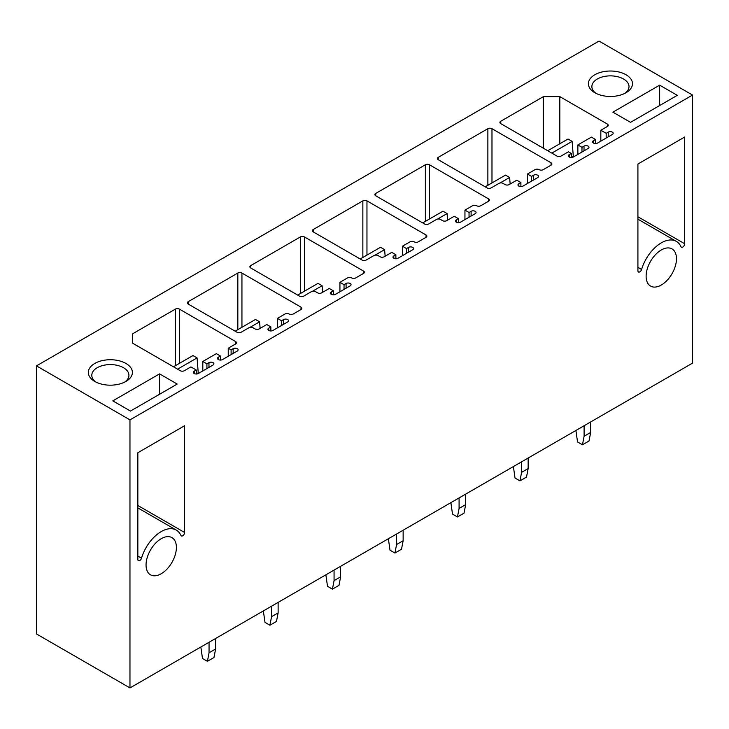 <?xml version="1.0" encoding="UTF-8"?>
<svg xmlns="http://www.w3.org/2000/svg" width="729" height="729" viewBox="0 0 729 729"><rect width="100%" height="100%" fill="white"/><g stroke="black" fill="none" stroke-linecap="round" stroke-linejoin="round"><path stroke-width="1.09" d="M129.972 419.868L129.972 687.93L692.55 363.124L692.55 95.062L129.972 419.868L36.45 365.876L36.45 633.938L129.972 687.93M684.677 243.75A2.697 1.558 120 0 1 683.501 246.466A2.697 1.558 120 0 1 681.415 247.186A2.697 1.558 120 0 1 681.004 246.712A30.162 17.414 120 0 0 676.375 241.381A30.162 17.414 120 0 0 641.584 269.475A2.697 1.558 120 0 1 638.476 271.981A2.697 1.558 120 0 1 637.921 270.751L637.921 164.016L684.677 137.025L684.677 243.75L637.921 216.759M184.601 532.471L184.601 425.736L137.845 452.736L137.845 559.462A2.697 1.558 120 0 0 138.401 560.701A2.697 1.558 120 0 0 141.508 558.186A30.162 17.414 120 0 1 176.3 530.092A30.162 17.414 120 0 1 180.929 535.423A2.697 1.558 120 0 0 181.348 535.906A2.697 1.558 120 0 0 183.426 535.186A2.697 1.558 120 0 0 184.601 532.471L137.845 505.47M661.294 249.983A21.46 12.393 120 0 0 647.27 268.892A21.46 12.393 120 0 0 650.569 286.087A21.46 12.393 120 0 0 661.294 285.03A21.46 12.393 120 0 0 675.318 266.112A21.46 12.393 120 0 0 672.029 248.917A21.46 12.393 120 0 0 661.294 249.983M161.218 538.695A21.46 12.393 120 0 0 147.203 557.612A21.46 12.393 120 0 0 150.493 574.807A21.46 12.393 120 0 0 161.218 573.741A21.46 12.393 120 0 0 175.242 554.833A21.46 12.393 120 0 0 171.953 537.628A21.46 12.393 120 0 0 161.218 538.695M692.55 95.062L599.028 41.07L36.45 365.876M130.464 411.056L112.822 400.868L159.578 373.877L177.22 384.055L130.464 411.056M94.779 381.449A22.043 12.73 0 0 0 125.944 381.449A22.043 12.73 0 0 0 125.944 363.452A22.043 12.73 0 0 0 94.779 363.452A22.043 12.73 0 0 0 94.779 381.449L94.779 381.449M659.654 85.165L612.898 112.157L630.53 122.335L677.296 95.344L659.654 85.165L659.654 105.523M626.02 74.741A22.043 12.73 0 0 0 594.846 74.741A22.043 12.73 0 0 0 594.846 92.738L594.846 92.738A22.043 12.73 0 0 0 626.02 92.738A22.043 12.73 0 0 0 626.02 74.741M241.946 327.275L241.946 273.047L301.004 307.146A2.898 1.677 0 0 1 301.852 308.331A2.898 1.677 0 0 1 301.004 309.515L293.213 314.008A2.898 1.677 0 0 1 289.076 313.989A2.898 1.677 0 0 0 285.012 314.008L277.421 318.391L281.522 320.76L283.572 319.575A2.898 1.677 0 0 1 286.734 319.211A2.898 1.677 0 0 1 288.529 320.76A2.898 1.677 0 0 1 287.673 321.945L272.91 330.465A2.898 1.677 0 0 1 269.748 330.829A2.898 1.677 0 0 1 267.962 329.289A2.898 1.677 0 0 1 268.81 328.105L270.86 326.92L266.759 324.551L259.169 328.925A2.898 1.677 0 0 1 255.068 328.925L253.018 327.749A2.898 1.677 0 0 0 248.917 327.749L241.126 332.242A2.898 1.677 0 0 1 237.016 332.242L188.21 304.066L188.21 301.697A2.898 1.677 0 0 0 187.362 302.881A2.898 1.677 0 0 0 188.21 304.066M188.21 301.697L237.836 273.047A2.898 1.677 0 0 1 241.946 273.047M304.449 291.181L304.449 236.952L363.516 271.051A2.898 1.677 0 0 1 364.363 272.236A2.898 1.677 0 0 1 363.516 273.421L355.725 277.922A2.898 1.677 0 0 1 351.588 277.904A2.898 1.677 0 0 0 347.514 277.922L339.933 282.305L344.033 284.674L346.084 283.49A2.898 1.677 0 0 1 349.246 283.125A2.898 1.677 0 0 1 351.032 284.674A2.898 1.677 0 0 1 350.184 285.859L335.422 294.379A2.898 1.677 0 0 1 332.26 294.744A2.898 1.677 0 0 1 330.465 293.195A2.898 1.677 0 0 1 331.321 292.01L333.372 290.825L329.271 288.456L321.68 292.839A2.898 1.677 0 0 1 317.58 292.839L315.529 291.655A2.898 1.677 0 0 0 311.42 291.655L303.628 296.156A2.898 1.677 0 0 1 299.528 296.156L250.721 267.98L250.721 265.611A2.898 1.677 0 0 0 249.874 266.796A2.898 1.677 0 0 0 250.721 267.98M250.721 265.611L300.348 236.952A2.898 1.677 0 0 1 304.449 236.952M366.96 255.095L366.96 200.867L426.028 234.966A2.898 1.677 0 0 1 426.875 236.15A2.898 1.677 0 0 1 426.028 237.335L418.236 241.828A2.898 1.677 0 0 1 414.09 241.809A2.898 1.677 0 0 0 410.026 241.837L402.444 246.211L406.545 248.58L408.595 247.395A2.898 1.677 0 0 1 411.757 247.031A2.898 1.677 0 0 1 413.543 248.58A2.898 1.677 0 0 1 412.696 249.765L397.925 258.294A2.898 1.677 0 0 1 394.772 258.649A2.898 1.677 0 0 1 392.977 257.109A2.898 1.677 0 0 1 393.824 255.925L395.874 254.74L391.774 252.371L384.192 256.754A2.898 1.677 0 0 1 380.082 256.754L378.032 255.569A2.898 1.677 0 0 0 373.931 255.569L366.14 260.062A2.898 1.677 0 0 1 362.04 260.062L313.233 231.886L313.233 229.517A2.898 1.677 0 0 0 312.377 230.701A2.898 1.677 0 0 0 313.233 231.886M313.233 229.517L362.86 200.867A2.898 1.677 0 0 1 366.96 200.867M429.472 219.001L429.472 164.772L488.53 198.871A2.898 1.677 0 0 1 489.387 200.056A2.898 1.677 0 0 1 488.53 201.24L480.739 205.742A2.898 1.677 0 0 1 476.602 205.724A2.898 1.677 0 0 0 472.538 205.742L464.947 210.125L469.048 212.494L471.098 211.31A2.898 1.677 0 0 1 474.26 210.945A2.898 1.677 0 0 1 476.055 212.494A2.898 1.677 0 0 1 475.208 213.679L460.436 222.199A2.898 1.677 0 0 1 457.274 222.564A2.898 1.677 0 0 1 455.488 221.015A2.898 1.677 0 0 1 456.336 219.83L458.386 218.645L454.285 216.285L446.695 220.659A2.898 1.677 0 0 1 442.594 220.659L440.544 219.475A2.898 1.677 0 0 0 436.443 219.475L428.652 223.976A2.898 1.677 0 0 1 424.551 223.976L375.736 195.8L375.736 193.431A2.898 1.677 0 0 0 374.888 194.616A2.898 1.677 0 0 0 375.736 195.8M375.736 193.431L425.372 164.772A2.898 1.677 0 0 1 429.472 164.772M231.111 354.604L231.111 349.865L228.241 348.207L235.622 343.942A2.898 1.677 0 0 0 236.478 342.758A2.898 1.677 0 0 0 235.622 341.573L179.434 309.132A2.898 1.677 0 0 0 175.334 309.132L132.678 333.764L132.678 343.231L180.254 370.706A2.898 1.677 0 0 0 184.355 370.706L190.916 366.915L196.247 369.995L194.196 371.179A2.898 1.677 0 0 0 193.349 372.364A2.898 1.677 0 0 0 195.144 373.904A2.898 1.677 0 0 0 198.297 373.54L197.067 357.912L192.966 355.552L173.484 366.796M231.111 349.865L233.162 348.681A2.898 1.677 0 0 1 236.324 348.316A2.898 1.677 0 0 1 238.119 349.865A2.898 1.677 0 0 1 237.271 351.05L222.5 359.57A2.898 1.677 0 0 1 219.338 359.935A2.898 1.677 0 0 1 217.552 358.386A2.898 1.677 0 0 1 218.399 357.201L220.45 356.016L216.349 353.656L202.817 361.466L206.918 363.835L208.968 362.65A2.898 1.677 0 0 1 212.13 362.286A2.898 1.677 0 0 1 213.916 363.835A2.898 1.677 0 0 1 213.068 365.019L198.297 373.54M569.258 157.008L569.258 154.639L571.308 153.454L568.438 151.796L561.048 156.061A2.898 1.677 0 0 1 556.947 156.061L500.759 123.62L500.759 121.251L543.415 96.62L559.817 96.62L607.403 124.094A2.898 1.677 0 0 1 608.25 125.279A2.898 1.677 0 0 1 607.403 126.463L600.833 130.245L606.173 133.325L608.223 132.14A2.898 1.677 0 0 1 611.385 131.785A2.898 1.677 0 0 1 613.171 133.325A2.898 1.677 0 0 1 612.324 134.51L597.552 143.039A2.898 1.677 0 0 1 594.399 143.403A2.898 1.677 0 0 1 592.604 141.854A2.898 1.677 0 0 1 593.452 140.67L595.502 139.485L591.401 137.116L577.869 144.934L581.97 147.304L584.02 146.119A2.898 1.677 0 0 1 587.182 145.754A2.898 1.677 0 0 1 588.968 147.304A2.898 1.677 0 0 1 588.121 148.479L573.359 157.008L572.128 141.38L568.028 139.011L547.725 150.73M569.258 154.639A2.898 1.677 0 0 0 568.401 155.824A2.898 1.677 0 0 0 570.196 157.373A2.898 1.677 0 0 0 573.359 157.008M500.759 121.251A2.898 1.677 0 0 0 499.912 122.436A2.898 1.677 0 0 0 500.759 123.62M527.459 183.508L527.459 174.031L535.05 169.657A2.898 1.677 0 0 1 539.114 169.629A2.898 1.677 0 0 0 543.251 169.657L551.042 165.155A2.898 1.677 0 0 0 551.889 163.97A2.898 1.677 0 0 0 551.042 162.786L491.984 128.687A2.898 1.677 0 0 0 487.874 128.687L438.247 157.336A2.898 1.677 0 0 0 437.4 158.521A2.898 1.677 0 0 0 438.247 159.706L438.247 157.336M527.459 174.031L531.559 176.4L533.61 175.215A2.898 1.677 0 0 1 536.772 174.86A2.898 1.677 0 0 1 538.558 176.4A2.898 1.677 0 0 1 537.71 177.584L522.948 186.114A2.898 1.677 0 0 1 519.786 186.478A2.898 1.677 0 0 1 518 184.929A2.898 1.677 0 0 1 518.848 183.744L520.898 182.56L516.797 180.191L509.206 184.574A2.898 1.677 0 0 1 505.106 184.574L503.056 183.389A2.898 1.677 0 0 0 498.955 183.389L491.164 187.891A2.898 1.677 0 0 1 487.054 187.891L438.247 159.706M520.898 186.606L520.898 182.56M531.559 181.138L531.559 176.4M543.415 148.242L543.415 96.62M559.817 143.75L559.817 96.62M571.308 157.5L571.308 153.454M581.97 152.033L581.97 147.304M577.869 154.402L577.869 144.934M595.502 143.531L595.502 139.485M606.173 138.063L606.173 133.325M600.833 141.144L600.833 130.245M198.297 372.838L196.247 374.023L196.247 369.995M206.918 368.573L206.918 363.835M202.817 370.943L202.817 361.466M220.45 360.062L220.45 356.016M228.241 356.253L228.241 348.207M132.678 343.231L132.678 333.764M458.386 222.691L458.386 218.645M469.048 217.224L469.048 212.494M464.947 219.593L464.947 210.125M395.874 258.777L395.874 254.74M406.545 253.318L406.545 248.58M402.444 255.688L402.444 246.211M333.372 294.871L333.372 290.825M344.033 289.404L344.033 284.674M339.933 291.773L339.933 282.305M270.86 330.957L270.86 326.92M281.522 325.498L281.522 320.76M277.421 327.868L277.421 318.391M624.689 93.449A18.562 10.716 -0 0 0 628.999 86.578A18.562 10.716 -0 0 0 623.559 79.005A18.562 10.716 -0 0 0 603.33 76.682A18.562 10.716 -0 0 0 591.875 86.578A18.562 10.716 -0 0 0 596.185 93.449M96.11 382.16A18.562 10.716 180 0 1 91.799 375.298A18.562 10.716 180 0 1 103.263 365.393A18.562 10.716 180 0 1 123.483 367.717A18.562 10.716 180 0 1 128.924 375.298A18.562 10.716 180 0 1 124.613 382.16M159.578 373.877L159.578 394.243M571.308 157.482L573.359 156.298M551.826 153.099L572.128 141.38M584.102 425.736L584.102 436.252L590.663 432.47L589.023 440.99L582.462 444.781L577.541 441.938L575.901 430.474M590.663 421.954L590.663 432.47M584.102 436.252L582.462 444.781M485.213 186.824L505.516 175.097L509.617 177.466L510.154 184.027M500.048 182.988L509.617 177.466M521.59 461.831L521.59 472.346L528.151 468.556L526.511 477.076L519.95 480.867L515.029 478.024L513.389 466.569M528.151 458.04L528.151 468.556M521.59 472.346L519.95 480.867M422.702 222.91L443.004 211.191L447.105 213.561L447.652 220.112M437.546 219.083L447.105 213.561M459.088 497.916L459.088 508.432L465.649 504.641L464.008 513.17L457.447 516.961L452.518 514.118L450.877 502.655M465.649 494.134L465.649 504.641M459.088 508.432L457.447 516.961M360.19 259.005L380.492 247.277L384.602 249.646L385.14 256.198M375.034 255.168L384.602 249.646M396.576 534.011L396.576 544.527L403.137 540.736L401.497 549.256L394.936 553.047L390.015 550.204L388.375 538.74M403.137 530.22L403.137 540.736M396.576 544.527L394.936 553.047M297.687 295.09L317.99 283.371L322.09 285.741L322.628 292.293M312.522 291.263L322.09 285.741M334.064 570.096L334.064 580.612L340.625 576.821L338.985 585.351L332.424 589.141L327.503 586.298L325.863 574.835M340.625 566.305L340.625 576.821M334.064 580.612L332.424 589.141M235.175 331.176L255.478 319.457L259.579 321.826L260.116 328.378M250.011 327.348L259.579 321.826M271.553 606.191L271.553 616.698L278.123 612.916L276.482 621.436L269.912 625.227L264.992 622.384L263.351 610.92M278.123 602.4L278.123 612.916M271.553 616.698L269.912 625.227M177.584 369.166L197.067 357.912M209.05 642.276L209.05 652.792L215.611 649.001L213.971 657.531L207.41 661.312L202.489 658.478L200.849 647.015M215.611 638.486L215.611 649.001M209.05 652.792L207.41 661.312M491.984 182.915L491.984 128.687M487.874 185.284L487.874 128.687M518.848 186.114L518.848 183.744M533.61 179.954L533.61 175.215M551.042 165.155L551.042 162.786M584.02 150.848L584.02 146.119M593.452 143.039L593.452 140.67M608.223 136.879L608.223 132.14M607.403 126.463L607.403 124.094M194.196 373.54L194.196 371.179M208.968 367.389L208.968 362.65M218.399 359.57L218.399 357.201M233.162 353.419L233.162 348.681M235.622 343.942L235.622 341.573M179.434 363.361L179.434 309.132M175.334 365.73L175.334 309.132M425.372 221.37L425.372 164.772M488.53 201.24L488.53 198.871M456.336 222.199L456.336 219.83M471.098 216.048L471.098 211.31M362.86 257.465L362.86 200.867M426.028 237.335L426.028 234.966M393.824 258.294L393.824 255.925M408.595 252.134L408.595 247.395M300.348 293.55L300.348 236.952M363.516 273.421L363.516 271.051M331.321 294.379L331.321 292.01M346.084 288.219L346.084 283.49M237.836 329.645L237.836 273.047M301.004 309.515L301.004 307.146M268.81 330.465L268.81 328.105M283.572 324.314L283.572 319.575M637.921 267.352L641.584 269.475M141.508 558.186L137.845 556.063M637.921 219.174L676.375 241.381M176.3 530.092L137.845 507.894"/></g></svg>
